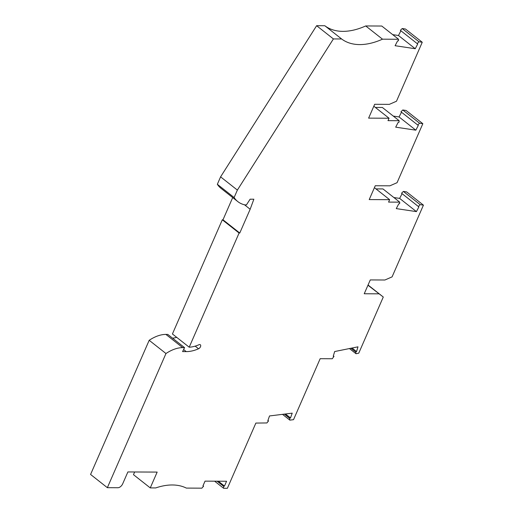 <?xml version="1.0" encoding="UTF-8"?>
<svg xmlns="http://www.w3.org/2000/svg" width="514" height="514" viewBox="0 0 514 514"><rect width="100%" height="100%" fill="white"/><g stroke="black" fill="none" stroke-linecap="round" stroke-linejoin="round"><path stroke-width="0.77" d="M217.345 184.295L234.121 197.524A48.342 27.981 128.2 0 0 237.821 201.604L221.039 188.375A48.342 27.981 128.2 0 1 217.345 184.295L220.59 176.861L316.63 25.7L324.829 25.745A76.329 44.185 -51.8 0 0 365.717 25.951L382.5 39.18L398.562 39.263L398.427 40.779L397.579 40.934L395.099 45.714L415.248 48.734L398.466 35.505L400.914 30.782M392.696 34.637L398.466 35.505M415.248 48.734L417.728 43.947L417.15 43.581L418.974 41.762L422.251 42.251L396.474 101.245L389.31 104.368L374.667 104.297L368.622 118.13L389.053 118.233L387.993 120.649L399.153 120.706L382.371 107.477L375.361 107.445M368.056 285.013L383.283 297.021L358.746 353.182L356.029 353.735L355.656 352L356.555 351.576L357.982 346.828L334.665 351.544L333.239 356.292L333.984 356.382L332.282 358.753L320.171 358.688L293.526 419.675L289.845 420.131L289.613 418.3L290.506 417.94L292.209 413.153L269.522 415.948L267.82 420.735L268.526 420.895L266.914 422.951L255.869 423.073L227.374 488.3L223.616 488.281L223.596 486.321L224.47 486.064L226.571 481.252L205.041 481.143L202.934 485.955L203.583 486.218L201.854 488.171L186.344 488.088A76.329 44.185 128.2 0 0 155.703 487.934L150.255 487.902L157.162 472.09L127.883 471.942L122.698 483.802A4.581 2.654 128.2 0 1 117.912 487.735L107.355 487.683L165.964 353.529A35.62 20.618 -51.8 0 1 182.682 347.637L184.571 347.644L182.579 351.595L186.254 351.615L183.62 349.539M383.283 297.021L367.96 285.231M399.153 120.706L399.012 122.223L398.17 122.377L395.684 127.164L415.832 130.177L418.319 125.39L417.741 125.024L419.565 123.206L422.836 123.694L397.065 182.688L389.895 185.817L375.259 185.74L369.213 199.58L389.638 199.683L388.584 202.098L399.738 202.156L399.603 203.672L398.755 203.827L396.275 208.607L416.424 211.62L418.904 206.84L418.332 206.474L420.156 204.649L423.427 205.144L392.086 276.873L384.922 280.001L370.279 279.924L364.233 293.757L378.876 293.835M382.5 39.18A76.329 44.185 -51.8 0 1 341.611 38.968L333.406 38.929L237.372 190.09L234.121 197.524M237.821 201.604A48.342 27.981 128.2 0 0 244.902 204.88L246.437 204.887L250.119 199.188L253.865 199.207L250.157 209.249L244.503 204.79M186.254 351.615A42.232 24.447 -51.8 0 0 198.545 348.781A2.544 1.471 -51.8 0 0 200.46 346.789A2.544 1.471 -51.8 0 0 200.344 344.759A2.544 1.471 -51.8 0 0 198.982 344.733A37.143 21.504 -51.8 0 1 189.203 347.201L239.087 233.028L239.768 233.028L250.157 209.249M417.15 43.581L400.374 30.352L402.199 28.533L418.974 41.762M150.255 487.902L133.473 474.673L134.655 471.974M107.355 487.683L90.573 474.454L149.182 340.3A35.62 20.618 -51.8 0 1 165.9 334.408L167.795 334.415L184.571 347.644M176.72 337.357A42.232 24.447 -51.8 0 1 172.582 338.193M189.203 347.201L172.421 333.971L222.305 219.799L239.087 233.028M232.701 197.569L222.986 219.799L222.305 219.799M365.717 25.951L381.78 26.034L398.562 39.263M402.199 28.533L405.469 29.022L422.251 42.251M393.287 116.087L399.057 116.948L401.505 112.225M417.741 125.024L400.959 111.795L402.783 109.977L406.054 110.465L422.836 123.694M375.952 188.889L382.962 188.927L399.738 202.156M393.878 197.53L399.641 198.391L402.089 193.669M418.332 206.474L401.55 193.245L403.374 191.426L406.645 191.915L423.427 205.144M389.053 118.233L373.819 106.231M389.638 199.683L374.41 187.674M403.374 191.426L420.156 204.649M349.456 348.556L356.029 353.735M352.058 348.029L356.555 351.576M333.984 356.382L333.361 355.887M285.482 413.982L290.506 417.94M289.613 418.3L284.313 414.123M282.507 414.348L289.845 420.131M268.526 420.895L267.929 420.426M214.627 481.194L223.616 488.281M218.315 481.207L224.47 486.064M203.583 486.218L203.017 485.775M165.964 353.529L149.182 340.3M222.986 219.799L239.768 233.028M220.59 176.861L237.372 190.09M316.63 25.7L333.406 38.929M324.829 25.745L341.611 38.968M223.596 486.321L217.101 481.2M355.656 352L350.914 348.261M399.641 198.391L416.424 211.62M419.565 123.206L402.783 109.977M399.057 116.948L415.832 130.177M198.545 348.781L195.191 346.134M182.682 347.637L165.9 334.408"/></g></svg>
